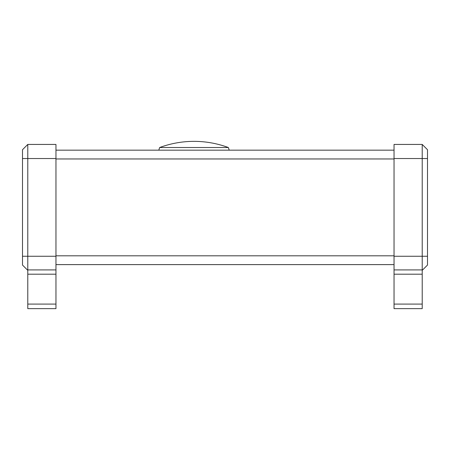 <?xml version="1.0" encoding="UTF-8"?>
<svg xmlns="http://www.w3.org/2000/svg" width="450" height="450" viewBox="0 0 450 450"><rect width="100%" height="100%" fill="white"/><g stroke="black" fill="none" stroke-linecap="round" stroke-linejoin="round"><path stroke-width="0.67" d="M159.671 147.521A98.736 98.736 0 0 1 228.347 147.521L159.671 147.521L158.794 150.165M228.347 147.521L229.224 150.165M394.043 150.165L55.958 150.165M394.043 264.617L55.958 264.617M427.5 265.061L422.218 270.343L427.5 265.061L427.5 149.721L422.218 144.439L394.043 144.439L394.043 308.644L422.218 308.644L422.218 304.088L394.043 304.088M422.218 144.439L422.218 269.916L394.043 269.916M394.043 274.202L422.218 274.202L422.218 304.088M422.218 274.202L422.218 269.916M27.782 270.343L22.5 265.061L22.5 149.721L27.782 144.439L55.958 144.439L55.958 308.644L27.782 308.644L27.782 304.088L55.958 304.088M22.5 149.721L27.782 144.439L27.782 269.916L55.958 269.916M55.958 274.202L27.782 274.202L27.782 304.088M27.782 274.202L27.782 269.916M394.043 158.968L55.958 158.968M394.043 255.814L55.958 255.814M427.5 158.529L394.043 158.529M427.5 256.258L394.043 256.258M22.5 158.529L55.958 158.529M22.5 256.258L55.958 256.258"/></g></svg>
